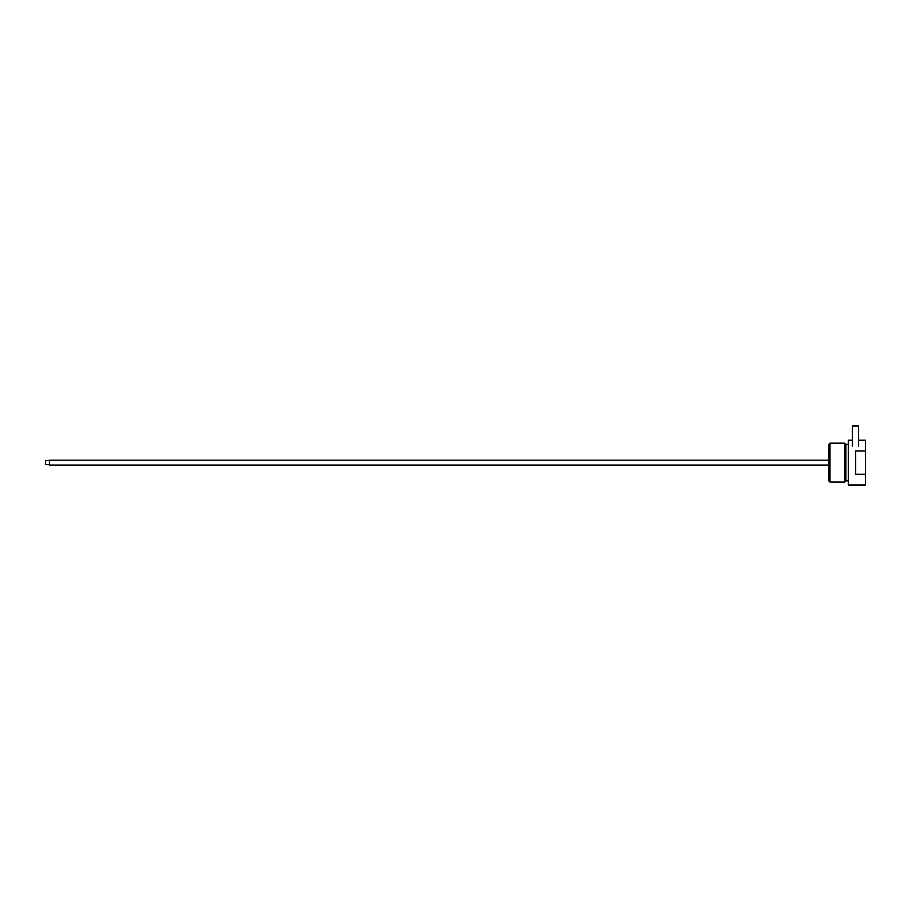 <?xml version="1.0" encoding="UTF-8"?>
<svg xmlns="http://www.w3.org/2000/svg" width="911" height="911" viewBox="0 0 911 911"><rect width="100%" height="100%" fill="white"/><g stroke="black" fill="none" stroke-linecap="round" stroke-linejoin="round"><path stroke-width="1.37" d="M828.805 480.883L828.805 444.363L830.001 443.156L830.001 482.09L828.805 480.883M855.68 474.255L855.68 450.991L865.45 450.991L865.45 474.255L855.68 474.255M865.45 474.255L865.45 485.028L848.346 485.028L848.346 440.229L852.423 440.229M865.45 450.991L865.45 440.229L858.606 440.229M848.346 480.883L845.909 480.883L845.909 444.363L844.702 443.156L830.001 443.156M845.909 480.883L844.702 482.09L844.702 443.156M852.423 446.333L852.423 425.972L858.606 425.972L858.606 446.333M828.304 460.18L49.627 460.18L49.627 465.065L828.304 465.065M828.805 458.837L828.805 466.409M49.627 464.667L45.55 464.667L45.55 460.59L49.627 460.59M848.346 444.363L845.909 444.363M844.702 482.09L830.001 482.09"/></g></svg>
